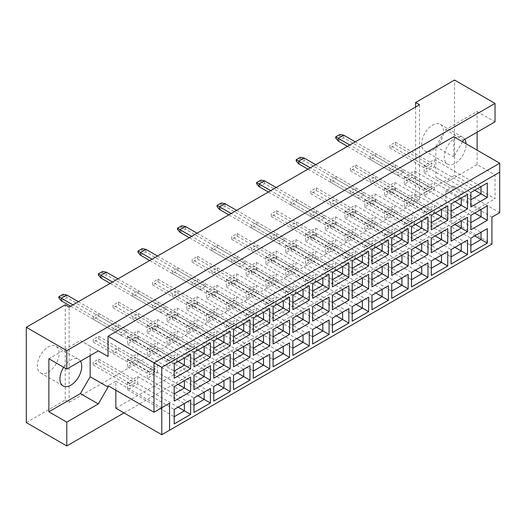 <?xml version="1.0" encoding="UTF-8"?>
<svg xmlns="http://www.w3.org/2000/svg" width="526" height="526" viewBox="0 0 526 526"><rect width="100%" height="100%" fill="white"/><g stroke="black" fill="none" stroke-linecap="round" stroke-linejoin="round"><path stroke-width="0.39" stroke-dasharray="2.63 1.97" d="M80.491 361.178A15.418 8.903 120 0 0 78.545 359.245A15.418 8.903 120 0 0 70.839 360.008A15.418 8.903 120 0 0 63.653 367.279M48.254 372.145A15.418 8.903 120 0 0 58.327 358.561A15.418 8.903 120 0 0 55.966 346.207A15.418 8.903 120 0 0 48.254 346.969A15.418 8.903 120 0 0 38.188 360.56A15.418 8.903 120 0 0 40.548 372.908A15.418 8.903 120 0 0 48.254 372.145M464.82 139.291A15.418 8.903 120 0 0 462.873 137.358A15.418 8.903 120 0 0 455.161 138.121A15.418 8.903 120 0 0 445.095 151.705A15.418 8.903 120 0 0 447.455 164.059A15.418 8.903 120 0 0 455.161 163.297A15.418 8.903 120 0 0 466.049 143.776M432.582 150.258A15.418 8.903 120 0 0 442.655 136.675A15.418 8.903 120 0 0 440.288 124.32A15.418 8.903 120 0 0 432.582 125.083A15.418 8.903 120 0 0 422.51 138.667A15.418 8.903 120 0 0 424.877 151.021A15.418 8.903 120 0 0 432.582 150.258M129.856 337.712L135.307 334.562L135.307 337.265L129.856 340.407L129.856 337.712L93.26 316.586L93.26 319.282L98.71 316.133L98.71 313.437L93.26 316.586M98.71 313.437L135.307 334.562M98.71 316.133L135.307 337.265M93.26 319.282L129.856 340.407M129.856 360.547L135.307 357.404L135.307 360.1L129.856 363.242L129.856 360.547L93.26 339.421L93.26 342.117L98.71 338.968L98.71 336.272L93.26 339.421M98.71 336.272L135.307 357.404M98.71 338.968L135.307 360.1M93.26 342.117L129.856 363.242M129.856 383.382L135.307 380.239L135.307 382.935L129.856 386.084L129.856 383.382L93.26 362.256L93.26 364.952L98.71 361.809L98.71 359.113L93.26 362.256M98.71 359.113L135.307 380.239M98.71 361.809L135.307 382.935M93.26 364.952L129.856 386.084M149.634 326.291L155.085 323.148L155.085 325.844L149.634 328.993L149.634 326.291L113.037 305.165L113.037 307.861L118.488 304.718L118.488 302.016L113.037 305.165M118.488 302.016L155.085 323.148M118.488 304.718L155.085 325.844M113.037 307.861L149.634 328.993M149.634 349.132L155.085 345.983L155.085 348.679L149.634 351.828L149.634 349.132L113.037 328L113.037 330.696L118.488 327.553L118.488 324.858L113.037 328M118.488 324.858L155.085 345.983M118.488 327.553L155.085 348.679M113.037 330.696L149.634 351.828M149.634 371.967L155.085 368.818L155.085 371.52L149.634 374.663L149.634 371.967L113.037 350.842L113.037 353.538L118.488 350.388L118.488 347.693L113.037 350.842M118.488 347.693L155.085 368.818M118.488 350.388L155.085 371.52M113.037 353.538L149.634 374.663M169.411 314.877L174.862 311.727L174.862 314.423L169.411 317.572L169.411 314.877L132.815 293.745L132.815 296.447L138.266 293.298L138.266 290.602L132.815 293.745M138.266 290.602L174.862 311.727M138.266 293.298L174.862 314.423M132.815 296.447L169.411 317.572M169.411 337.712L174.862 334.562L174.862 337.265L169.411 340.407L169.411 337.712L132.815 316.586L132.815 319.282L138.266 316.133L138.266 313.437L132.815 316.586M138.266 313.437L174.862 334.562M138.266 316.133L174.862 337.265M132.815 319.282L169.411 340.407M169.411 360.547L174.862 357.404L174.862 360.1L169.411 363.249L169.411 360.547L132.815 339.421L132.815 342.117L138.266 338.974L138.266 336.272L132.815 339.421M138.266 336.272L174.862 357.404M138.266 338.974L174.862 360.1M132.815 342.117L169.411 363.249M189.189 303.456L194.64 300.313L194.64 303.009L189.189 306.152L189.189 303.456L152.593 282.33L152.593 285.026L158.043 281.877L158.043 279.181L152.593 282.33M158.043 279.181L194.64 300.313M158.043 281.877L194.64 303.009M152.593 285.026L189.189 306.152M189.189 326.291L194.64 323.148L194.64 325.844L189.189 328.993L189.189 326.291L152.593 305.165L152.593 307.861L158.043 304.718L158.043 302.016L152.593 305.165M158.043 302.016L194.64 323.148M158.043 304.718L194.64 325.844M152.593 307.861L189.189 328.993M189.189 349.132L194.64 345.983L194.64 348.679L189.189 351.828L189.189 349.132L152.593 328L152.593 330.703L158.043 327.553L158.043 324.858L152.593 328M158.043 324.858L194.64 345.983M158.043 327.553L194.64 348.679M152.593 330.703L189.189 351.828M208.967 292.042L214.417 288.892L214.417 291.588L208.967 294.738L208.967 292.042L172.37 270.91L172.37 273.605L177.821 270.463L177.821 267.767L172.37 270.91M177.821 267.767L214.417 288.892M177.821 270.463L214.417 291.588M172.37 273.605L208.967 294.738M208.967 314.877L214.417 311.727L214.417 314.43L208.967 317.572L208.967 314.877L172.37 293.745L172.37 296.447L177.821 293.298L177.821 290.602L172.37 293.745M177.821 290.602L214.417 311.727M177.821 293.298L214.417 314.43M172.37 296.447L208.967 317.572M208.967 337.712L214.417 334.569L214.417 337.265L208.967 340.407L208.967 337.712L172.37 316.586L172.37 319.282L177.821 316.133L177.821 313.437L172.37 316.586M177.821 313.437L214.417 334.569M177.821 316.133L214.417 337.265M172.37 319.282L208.967 340.407M228.738 280.621L234.188 277.472L234.188 280.174L228.738 283.317L228.738 280.621L192.148 259.496L192.148 262.191L197.598 259.042L197.598 256.346L192.148 259.496M197.598 256.346L234.188 277.472M197.598 259.042L234.188 280.174M192.148 262.191L228.738 283.317M228.738 303.456L234.188 300.313L234.188 303.009L228.738 306.158L228.738 303.456L192.148 282.33L192.148 285.026L197.598 281.883L197.598 279.181L192.148 282.33M197.598 279.181L234.188 300.313M197.598 281.883L234.188 303.009M192.148 285.026L228.738 306.158M228.738 326.298L234.188 323.148L234.188 325.844L228.738 328.993L228.738 326.298L192.148 305.165L192.148 307.861L197.598 304.718L197.598 302.023L192.148 305.165M197.598 302.023L234.188 323.148M197.598 304.718L234.188 325.844M192.148 307.861L228.738 328.993M248.515 269.2L253.966 266.057L253.966 268.753L248.515 271.903L248.515 269.2L211.925 248.075L211.925 250.77L217.376 247.628L217.376 244.925L211.925 248.075M217.376 244.925L253.966 266.057M217.376 247.628L253.966 268.753M211.925 250.77L248.515 271.903M248.515 292.042L253.966 288.892L253.966 291.588L248.515 294.738L248.515 292.042L211.925 270.91L211.925 273.612L217.376 270.463L217.376 267.767L211.925 270.91M217.376 267.767L253.966 288.892M217.376 270.463L253.966 291.588M211.925 273.612L248.515 294.738M248.515 314.877L253.966 311.727L253.966 314.43L248.515 317.572L248.515 314.877L211.925 293.751L211.925 296.447L217.376 293.298L217.376 290.602L211.925 293.751M217.376 290.602L253.966 311.727M217.376 293.298L253.966 314.43M211.925 296.447L248.515 317.572M268.293 257.786L273.744 254.637L273.744 257.332L268.293 260.482L268.293 257.786L231.696 236.654L231.696 239.356L237.147 236.207L237.147 233.511L231.696 236.654M237.147 233.511L273.744 254.637M237.147 236.207L273.744 257.332M231.696 239.356L268.293 260.482M268.293 280.621L273.744 277.478L273.744 280.174L268.293 283.317L268.293 280.621L231.696 259.496L231.696 262.191L237.147 259.042L237.147 256.346L231.696 259.496M237.147 256.346L273.744 277.478M237.147 259.042L273.744 280.174M231.696 262.191L268.293 283.317M268.293 303.456L273.744 300.313L273.744 303.009L268.293 306.158L268.293 303.456L231.696 282.33L231.696 285.026L237.147 281.883L237.147 279.181L231.696 282.33M237.147 279.181L273.744 300.313M237.147 281.883L273.744 303.009M231.696 285.026L268.293 306.158M288.07 246.365L293.521 243.222L293.521 245.918L288.07 249.061L288.07 246.365L251.474 225.24L251.474 227.936L256.925 224.793L256.925 222.09L251.474 225.24M256.925 222.09L293.521 243.222M256.925 224.793L293.521 245.918M251.474 227.936L288.07 249.061M288.07 269.2L293.521 266.057L293.521 268.753L288.07 271.903L288.07 269.2L251.474 248.075L251.474 250.77L256.925 247.628L256.925 244.932L251.474 248.075M256.925 244.932L293.521 266.057M256.925 247.628L293.521 268.753M251.474 250.77L288.07 271.903M288.07 292.042L293.521 288.892L293.521 291.588L288.07 294.738L288.07 292.042L251.474 270.91L251.474 273.612L256.925 270.463L256.925 267.767L251.474 270.91M256.925 267.767L293.521 288.892M256.925 270.463L293.521 291.588M251.474 273.612L288.07 294.738M307.848 234.951L313.299 231.802L313.299 234.497L307.848 237.647L307.848 234.951L271.252 213.819L271.252 216.521L276.702 213.372L276.702 210.676L271.252 213.819M276.702 210.676L313.299 231.802M276.702 213.372L313.299 234.497M271.252 216.521L307.848 237.647M307.848 257.786L313.299 254.637L313.299 257.339L307.848 260.482L307.848 257.786L271.252 236.661L271.252 239.356L276.702 236.207L276.702 233.511L271.252 236.661M276.702 233.511L313.299 254.637M276.702 236.207L313.299 257.339M271.252 239.356L307.848 260.482M307.848 280.621L313.299 277.478L313.299 280.174L307.848 283.317L307.848 280.621L271.252 259.496L271.252 262.191L276.702 259.042L276.702 256.346L271.252 259.496M276.702 256.346L313.299 277.478M276.702 259.042L313.299 280.174M271.252 262.191L307.848 283.317M327.626 223.53L333.076 220.381L333.076 223.083L327.626 226.226L327.626 223.53L291.029 202.405L291.029 205.101L296.48 201.951L296.48 199.255L291.029 202.405M296.48 199.255L333.076 220.381M296.48 201.951L333.076 223.083M291.029 205.101L327.626 226.226M327.626 246.365L333.076 243.222L333.076 245.918L327.626 249.068L327.626 246.365L291.029 225.24L291.029 227.936L296.48 224.793L296.48 222.09L291.029 225.24M296.48 222.09L333.076 243.222M296.48 224.793L333.076 245.918M291.029 227.936L327.626 249.068M327.626 269.207L333.076 266.057L333.076 268.753L327.626 271.903L327.626 269.207L291.029 248.075L291.029 250.77L296.48 247.628L296.48 244.932L291.029 248.075M296.48 244.932L333.076 266.057M296.48 247.628L333.076 268.753M291.029 250.77L327.626 271.903M347.403 212.109L352.854 208.967L352.854 211.662L347.403 214.812L347.403 212.109L310.807 190.984L310.807 193.68L316.257 190.537L316.257 187.841L310.807 190.984M316.257 187.841L352.854 208.967M316.257 190.537L352.854 211.662M310.807 193.68L347.403 214.812M347.403 234.951L352.854 231.802L352.854 234.497L347.403 237.647L347.403 234.951L310.807 213.819L310.807 216.521L316.257 213.372L316.257 210.676L310.807 213.819M316.257 210.676L352.854 231.802M316.257 213.372L352.854 234.497M310.807 216.521L347.403 237.647M347.403 257.786L352.854 254.637L352.854 257.339L347.403 260.482L347.403 257.786L310.807 236.661L310.807 239.356L316.257 236.207L316.257 233.511L310.807 236.661M316.257 233.511L352.854 254.637M316.257 236.207L352.854 257.339M310.807 239.356L347.403 260.482M367.181 200.695L372.632 197.546L372.632 200.248L367.181 203.391L367.181 200.695L330.584 179.57L330.584 182.266L336.035 179.116L336.035 176.42L330.584 179.57M336.035 176.42L372.632 197.546M336.035 179.116L372.632 200.248M330.584 182.266L367.181 203.391M367.181 223.53L372.632 220.387L372.632 223.083L367.181 226.226L367.181 223.53L330.584 202.405L330.584 205.101L336.035 201.951L336.035 199.255L330.584 202.405M336.035 199.255L372.632 220.387M336.035 201.951L372.632 223.083M330.584 205.101L367.181 226.226M367.181 246.365L372.632 243.222L372.632 245.918L367.181 249.068L367.181 246.365L330.584 225.24L330.584 227.936L336.035 224.793L336.035 222.09L330.584 225.24M336.035 222.09L372.632 243.222M336.035 224.793L372.632 245.918M330.584 227.936L367.181 249.068M386.958 189.275L392.409 186.132L392.409 188.827L386.958 191.977L386.958 189.275L350.362 168.149L350.362 170.845L355.813 167.702L355.813 165L350.362 168.149M355.813 165L392.409 186.132M355.813 167.702L392.409 188.827M350.362 170.845L386.958 191.977M386.958 212.116L392.409 208.967L392.409 211.662L386.958 214.812L386.958 212.116L350.362 190.984L350.362 193.68L355.813 190.537L355.813 187.841L350.362 190.984M355.813 187.841L392.409 208.967M355.813 190.537L392.409 211.662M350.362 193.68L386.958 214.812M386.958 234.951L392.409 231.802L392.409 234.497L386.958 237.647L386.958 234.951L350.362 213.819L350.362 216.521L355.813 213.372L355.813 210.676L350.362 213.819M355.813 210.676L392.409 231.802M355.813 213.372L392.409 234.497M350.362 216.521L386.958 237.647M406.736 177.86L412.18 174.711L412.18 177.407L406.736 180.556L406.736 177.86L370.14 156.728L370.14 159.431L375.59 156.281L375.59 153.585L370.14 156.728M375.59 153.585L412.18 174.711M375.59 156.281L412.18 177.407M370.14 159.431L406.736 180.556M406.736 200.695L412.18 197.546L412.18 200.248L406.736 203.391L406.736 200.695L370.14 179.57L370.14 182.266L375.59 179.116L375.59 176.42L370.14 179.57M375.59 176.42L412.18 197.546M375.59 179.116L412.18 200.248M370.14 182.266L406.736 203.391M406.736 223.53L412.18 220.387L412.18 223.083L406.736 226.226L406.736 223.53L370.14 202.405L370.14 205.101L375.59 201.951L375.59 199.255L370.14 202.405M375.59 199.255L412.18 220.387M375.59 201.951L412.18 223.083M370.14 205.101L406.736 226.226M426.507 166.44L431.958 163.297L431.958 165.992L426.507 169.135L426.507 166.44L389.917 145.314L389.917 148.01L395.368 144.86L395.368 142.165L389.917 145.314M395.368 142.165L431.958 163.297M395.368 144.86L431.958 165.992M389.917 148.01L426.507 169.135M426.507 189.275L431.958 186.132L431.958 188.827L426.507 191.977L426.507 189.275L389.917 168.149L389.917 170.845L395.368 167.702L395.368 165L389.917 168.149M395.368 165L431.958 186.132M395.368 167.702L431.958 188.827M389.917 170.845L426.507 191.977M426.507 212.116L431.958 208.967L431.958 211.662L426.507 214.812L426.507 212.116L389.917 190.984L389.917 193.68L395.368 190.537L395.368 187.841L389.917 190.984M395.368 187.841L431.958 208.967M395.368 190.537L431.958 211.662M389.917 193.68L426.507 214.812M26.3 422.582L65.231 400.108L65.231 304.804M462.518 141.737L453.76 156.912L453.76 136.681M477.121 132.184L477.121 111.505L445.588 129.712L435.85 146.57L435.85 177.137L445.588 182.759L477.121 164.553L495.025 174.895L495.025 198.716L454.543 175.342L454.543 80.037M477.121 111.505L495.025 121.848M477.121 164.553L477.121 150.166M419.505 104.766L419.505 200.064L69.123 402.357L65.231 400.108M419.505 200.064L415.612 197.815L454.543 175.342M124.018 412.917L495.025 198.716M415.612 107.015L415.612 197.815M115.838 408.202L445.976 217.6L445.976 190.622L453.76 186.132L453.76 187.48L463.491 193.101L495.025 174.895M115.838 390.22L115.838 381.225L108.054 385.722M445.976 217.6L491.915 244.123L161.778 434.719M90.15 355.602L90.15 346.161L98.323 350.881L80.412 340.546L48.879 358.752M499.7 163.205L499.7 212.655L491.915 217.146L491.915 244.123M453.76 186.132L499.7 212.655M435.85 177.137L453.76 187.48M435.85 146.57L453.76 156.912M445.976 190.622L491.915 217.146M115.838 381.225L161.778 407.749L153.993 412.246M445.588 182.759L463.491 193.101M445.588 129.712L463.491 140.054M90.15 346.161L80.412 340.546M69.123 402.357L69.123 307.053M434.338 212.583L434.338 205.304L424.134 211.189L424.134 218.474L434.338 212.583L474.748 235.918M434.338 205.304L481.053 232.275L470.855 238.166L470.855 252.638M424.134 218.474L470.855 245.445M424.134 211.189L470.855 238.166M434.338 189.748L434.338 182.469L424.134 188.354L424.134 195.639L434.338 189.748L474.748 213.083M434.338 182.469L481.053 209.44L470.855 215.325L470.855 229.803M424.134 195.639L470.855 222.61M424.134 188.354L470.855 215.325M434.338 166.913L434.338 159.628L424.134 165.519L424.134 172.804L434.338 166.913L474.748 190.241M434.338 159.628L481.053 186.599L470.855 192.49L470.855 206.968M424.134 172.804L470.855 199.775M424.134 165.519L470.855 192.49M414.56 224.004L414.56 216.719L404.356 222.61L404.356 229.895L414.56 224.004L454.97 247.332M414.56 216.719L461.276 243.696L451.078 249.58L451.078 264.059M404.356 229.895L451.078 256.866M404.356 222.61L451.078 249.58M414.56 201.169L414.56 193.884L404.356 199.775L404.356 207.053L414.56 201.169L454.97 224.497M414.56 193.884L461.276 220.854L451.078 226.745L451.078 241.224M404.356 207.053L451.078 234.031M404.356 199.775L451.078 226.745M414.56 178.334L414.56 171.049L404.356 176.94L404.356 184.218L414.56 178.334L454.97 201.662M414.56 171.049L461.276 198.019L451.078 203.91L451.078 218.382M404.356 184.218L451.078 211.189M404.356 176.94L451.078 203.91M394.783 235.424L394.783 228.139L384.578 234.031L384.578 241.309L394.783 235.424L435.193 258.753M394.783 228.139L441.498 255.11L431.3 261.001L431.3 275.473M384.578 241.309L431.3 268.28M384.578 234.031L431.3 261.001M394.783 212.583L394.783 205.304L384.578 211.189L384.578 218.474L394.783 212.583L435.193 235.918M394.783 205.304L441.498 232.275L431.3 238.166L431.3 252.638M384.578 218.474L431.3 245.445M384.578 211.189L431.3 238.166M394.783 189.748L394.783 182.463L384.578 188.354L384.578 195.639L394.783 189.748L435.193 213.076M394.783 182.463L441.498 209.44L431.3 215.325L431.3 229.803M384.578 195.639L431.3 222.61M384.578 188.354L431.3 215.325M375.005 246.839L375.005 239.56L364.807 245.445L364.807 252.73L375.005 246.839L415.415 270.173M375.005 239.56L421.72 266.531L411.523 272.415L411.523 286.894M364.807 252.73L411.523 279.7M364.807 245.445L411.523 272.415M375.005 224.004L375.005 216.719L364.807 222.61L364.807 229.895L375.005 224.004L415.415 247.332M375.005 216.719L421.72 243.696L411.523 249.58L411.523 264.059M364.807 229.895L411.523 256.866M364.807 222.61L411.523 249.58M375.005 201.169L375.005 193.884L364.807 199.775L364.807 207.053L375.005 201.169L415.415 224.497M375.005 193.884L421.72 220.854L411.523 226.745L411.523 241.217M364.807 207.053L411.523 234.031M364.807 199.775L411.523 226.745M355.228 258.259L355.228 250.974L345.03 256.866L345.03 264.144L355.228 258.259L395.637 281.588M355.228 250.974L401.943 277.945L391.745 283.836L391.745 298.314M345.03 264.144L391.745 291.121M345.03 256.866L391.745 283.836M355.228 235.424L355.228 228.139L345.03 234.031L345.03 241.309L355.228 235.424L395.637 258.753M355.228 228.139L401.943 255.11L391.745 261.001L391.745 275.473M345.03 241.309L391.745 268.28M345.03 234.031L391.745 261.001M355.228 212.583L355.228 205.304L345.03 211.189L345.03 218.474L355.228 212.583L395.637 235.918M355.228 205.304L401.943 232.275L391.745 238.166L391.745 252.638M345.03 218.474L391.745 245.445M345.03 211.189L391.745 238.166M335.45 269.674L335.45 262.395L325.252 268.28L325.252 275.565L335.45 269.674L375.86 293.008M335.45 262.395L382.165 289.366L371.967 295.257L371.967 309.729M325.252 275.565L371.967 302.535M325.252 268.28L371.967 295.257M335.45 246.839L335.45 239.56L325.252 245.445L325.252 252.73L335.45 246.839L375.86 270.167M335.45 239.56L382.165 266.531L371.967 272.415L371.967 286.894M325.252 252.73L371.967 279.7M325.252 245.445L371.967 272.415M335.45 224.004L335.45 216.719L325.252 222.61L325.252 229.895L335.45 224.004L375.86 247.332M335.45 216.719L382.165 243.689L371.967 249.58L371.967 264.059M325.252 229.895L371.967 256.866M325.252 222.61L371.967 249.58M315.672 281.094L315.672 273.809L305.474 279.7L305.474 286.986L315.672 281.094L356.082 304.423M315.672 273.809L362.388 300.787L352.19 306.671L352.19 321.149M305.474 286.986L352.19 313.956M305.474 279.7L352.19 306.671M315.672 258.259L315.672 250.974L305.474 256.866L305.474 264.144L315.672 258.259L356.082 281.588M315.672 250.974L362.388 277.945L352.19 283.836L352.19 298.308M305.474 264.144L352.19 291.121M305.474 256.866L352.19 283.836M315.672 235.418L315.672 228.139L305.474 234.031L305.474 241.309L315.672 235.418L356.082 258.753M315.672 228.139L362.388 255.11L352.19 261.001L352.19 275.473M305.474 241.309L352.19 268.28M305.474 234.031L352.19 261.001M295.895 292.515L295.895 285.23L285.697 291.121L285.697 298.4L295.895 292.515L336.305 315.843M295.895 285.23L342.617 312.201L332.412 318.092L332.412 332.563M285.697 298.4L332.412 325.37M285.697 291.121L332.412 318.092M295.895 269.674L295.895 262.395L285.697 268.28L285.697 275.565L295.895 269.674L336.305 293.008M295.895 262.395L342.617 289.366L332.412 295.257L332.412 309.729M285.697 275.565L332.412 302.535M285.697 268.28L332.412 295.257M295.895 246.839L295.895 239.554L285.697 245.445L285.697 252.73L295.895 246.839L336.305 270.167M295.895 239.554L342.617 266.531L332.412 272.415L332.412 286.894M285.697 252.73L332.412 279.7M285.697 245.445L332.412 272.415M276.117 303.929L276.117 296.651L265.919 302.535L265.919 309.821L276.117 303.929L316.527 327.264M276.117 296.651L322.839 323.621L312.635 329.506L312.635 343.984M265.919 309.821L312.635 336.791M265.919 302.535L312.635 329.506M276.117 281.094L276.117 273.809L265.919 279.7L265.919 286.986L276.117 281.094L316.527 304.423M276.117 273.809L322.839 300.78L312.635 306.671L312.635 321.149M265.919 286.986L312.635 313.956M265.919 279.7L312.635 306.671M276.117 258.259L276.117 250.974L265.919 256.866L265.919 264.144L276.117 258.259L316.527 281.588M276.117 250.974L322.839 277.945L312.635 283.836L312.635 298.308M265.919 264.144L312.635 291.115M265.919 256.866L312.635 283.836M256.346 315.35L256.346 308.065L246.142 313.956L246.142 321.235L256.346 315.35L296.756 338.678M256.346 308.065L303.061 335.036L292.857 340.927L292.857 355.398M246.142 321.235L292.857 348.212M246.142 313.956L292.857 340.927M256.346 292.509L256.346 285.23L246.142 291.121L246.142 298.4L256.346 292.509L296.756 315.843M256.346 285.23L303.061 312.201L292.857 318.092L292.857 332.563M246.142 298.4L292.857 325.37M246.142 291.121L292.857 318.092M256.346 269.674L256.346 262.395L246.142 268.28L246.142 275.565L256.346 269.674L296.756 293.008M256.346 262.395L303.061 289.366L292.857 295.25L292.857 309.729M246.142 275.565L292.857 302.535M246.142 268.28L292.857 295.25M236.569 326.764L236.569 319.486L226.364 325.37L226.364 332.656L236.569 326.764L276.978 350.099M236.569 319.486L283.284 346.456L273.086 352.348L273.086 366.819M226.364 332.656L273.086 359.626M226.364 325.37L273.086 352.348M236.569 303.929L236.569 296.644L226.364 302.535L226.364 309.821L236.569 303.929L276.978 327.257M236.569 296.644L283.284 323.621L273.086 329.506L273.086 343.984M226.364 309.821L273.086 336.791M226.364 302.535L273.086 329.506M236.569 281.094L236.569 273.809L226.364 279.7L226.364 286.979L236.569 281.094L276.978 304.423M236.569 273.809L283.284 300.78L273.086 306.671L273.086 321.149M226.364 286.979L273.086 313.956M226.364 279.7L273.086 306.671M216.791 338.185L216.791 330.9L206.586 336.791L206.586 344.076L216.791 338.185L257.201 361.513M216.791 330.9L263.506 357.871L253.308 363.762L253.308 378.24M206.586 344.076L253.308 371.047M206.586 336.791L253.308 363.762M216.791 315.35L216.791 308.065L206.586 313.956L206.586 321.235L216.791 315.35L257.201 338.678M216.791 308.065L263.506 335.036L253.308 340.927L253.308 355.398M206.586 321.235L253.308 348.205M206.586 313.956L253.308 340.927M216.791 292.509L216.791 285.23L206.586 291.115L206.586 298.4L216.791 292.509L257.201 315.843M216.791 285.23L263.506 312.201L253.308 318.092L253.308 332.563M206.586 298.4L253.308 325.37M206.586 291.115L253.308 318.092M197.013 349.599L197.013 342.321L186.815 348.212L186.815 355.491L197.013 349.599L237.423 372.934M197.013 342.321L243.729 369.291L233.531 375.183L233.531 389.654M186.815 355.491L233.531 382.461M186.815 348.212L233.531 375.183M197.013 326.764L197.013 319.486L186.815 325.37L186.815 332.656L197.013 326.764L237.423 350.099M197.013 319.486L243.729 346.456L233.531 352.341L233.531 366.819M186.815 332.656L233.531 359.626M186.815 325.37L233.531 352.341M197.013 303.929L197.013 296.644L186.815 302.535L186.815 309.821L197.013 303.929L237.423 327.257M197.013 296.644L243.729 323.621L233.531 329.506L233.531 343.984M186.815 309.821L233.531 336.791M186.815 302.535L233.531 329.506M177.236 361.02L177.236 353.735L167.038 359.626L167.038 366.911L177.236 361.02L217.646 384.348M177.236 353.735L223.951 380.712L213.753 386.597L213.753 401.075M167.038 366.911L213.753 393.882M167.038 359.626L213.753 386.597M177.236 338.185L177.236 330.9L167.038 336.791L167.038 344.07L177.236 338.185L217.646 361.513M177.236 330.9L223.951 357.871L213.753 363.762L213.753 378.24M167.038 344.07L213.753 371.047M167.038 336.791L213.753 363.762M177.236 315.35L177.236 308.065L167.038 313.956L167.038 321.235L177.236 315.35L217.646 338.678M177.236 308.065L223.951 335.036L213.753 340.927L213.753 355.398M167.038 321.235L213.753 348.205M167.038 313.956L213.753 340.927M157.458 372.441L157.458 365.156L147.26 371.047L147.26 378.325L157.458 372.441L197.868 395.769M157.458 365.156L204.173 392.126L193.976 398.018L193.976 412.489M147.26 378.325L193.976 405.303M147.26 371.047L193.976 398.018M157.458 349.599L157.458 342.321L147.26 348.205L147.26 355.491L157.458 349.599L197.868 372.934M157.458 342.321L204.173 369.291L193.976 375.183L193.976 389.654M147.26 355.491L193.976 382.461M147.26 348.205L193.976 375.183M157.458 326.764L157.458 319.486L147.26 325.37L147.26 332.656L157.458 326.764L197.868 350.099M157.458 319.486L204.173 346.456L193.976 352.341L193.976 366.819M147.26 332.656L193.976 359.626M147.26 325.37L193.976 352.341M137.68 383.855L137.68 376.577L127.483 382.461L127.483 389.746L137.68 383.855L178.09 407.19M137.68 376.577L184.396 403.547L174.198 409.432L174.198 423.91M127.483 389.746L174.198 416.717M127.483 382.461L174.198 409.432M137.68 361.02L137.68 353.735L127.483 359.626L127.483 366.911L137.68 361.02L178.09 384.348M137.68 353.735L184.396 380.712L174.198 386.597L174.198 401.075M127.483 366.911L174.198 393.882M127.483 359.626L174.198 386.597M137.68 338.185L137.68 330.9L127.483 336.791L127.483 344.07L137.68 338.185L178.09 361.513M137.68 330.9L184.396 357.871L174.198 363.762L174.198 378.24M127.483 344.07L174.198 371.047M127.483 336.791L174.198 363.762M338.211 140.994L343.662 137.851L403.304 172.285L403.304 169.589L397.86 172.732L349.816 144.998M403.304 172.285L397.86 175.434L397.86 172.732M397.86 175.434L347.482 146.346M339.928 134.432L339.928 135.695L335.726 138.121M339.928 135.695L343.662 137.851L343.662 135.156M355.267 141.849L403.304 169.589M298.663 163.836L304.113 160.686L363.755 195.12L363.755 192.424L358.305 195.567L310.261 167.833M363.755 195.12L358.305 198.269L358.305 195.567M358.305 198.269L307.927 169.181M300.372 157.267L300.372 158.53L296.171 160.956M300.372 158.53L304.113 160.686L304.113 157.991M315.712 164.684L363.755 192.424M259.108 186.671L264.558 183.521L324.2 217.955L324.2 215.259L318.749 218.408L270.706 190.668M324.2 217.955L318.749 221.104L318.749 218.408M318.749 221.104L268.372 192.016M260.817 180.109L260.817 181.365L256.616 183.791M260.817 181.365L264.558 183.521L264.558 180.826M276.157 187.526L324.2 215.259M219.552 209.506L225.003 206.356L284.645 240.79L284.645 238.094L279.194 241.243L231.157 213.503M284.645 240.79L279.194 243.939L279.194 241.243M279.194 243.939L228.817 214.858M221.268 202.944L221.268 204.2L217.06 206.626M221.268 204.2L225.003 206.356L225.003 203.661M236.601 210.361L284.645 238.094M179.997 232.341L185.448 229.198L245.09 263.631L245.09 260.929L239.639 264.078L191.602 236.345M245.09 263.631L239.639 266.774L239.639 264.078M239.639 266.774L189.261 237.693M181.713 225.779L181.713 227.035L177.505 229.468M181.713 227.035L185.448 229.198L185.448 226.496M197.053 233.196L245.09 260.929M140.449 255.176L145.893 252.033L205.541 286.466L205.541 283.77L200.09 286.913L152.047 259.18M205.541 286.466L200.09 289.609L200.09 286.913M200.09 289.609L149.713 260.528M142.158 248.614L142.158 249.876L137.957 252.302M142.158 249.876L145.893 252.033L145.893 249.337M157.498 256.03L205.541 283.77M100.893 278.017L106.344 274.868L165.986 309.301L165.986 306.605L160.535 309.748L112.492 282.015M165.986 309.301L160.535 312.451L160.535 309.748M160.535 312.451L110.158 283.363M102.603 271.449L102.603 272.711L98.401 275.137M102.603 272.711L106.344 274.868L106.344 272.172M117.942 278.865L165.986 306.605M61.338 300.852L66.789 297.703L126.431 332.136L126.431 329.44L120.98 332.59L72.936 304.85M126.431 332.136L120.98 335.286L120.98 332.59M120.98 335.286L70.602 306.198M63.048 294.284L63.048 295.546L58.846 297.972M63.048 295.546L66.789 297.703L66.789 295.007M78.387 301.707L126.431 329.44M55.966 346.207L78.545 359.245M440.288 124.32L462.873 137.358M424.877 151.021L447.455 164.059M40.548 372.908L63.127 385.946"/><path stroke-width="0.79" d="M63.653 367.279A15.418 8.903 120 0 0 63.127 385.946A15.418 8.903 120 0 0 70.839 385.183A15.418 8.903 120 0 0 80.491 361.178M466.049 143.776A15.418 8.903 120 0 0 464.82 139.291M462.518 141.737L463.491 140.054L495.025 121.848L495.025 103.418L454.543 80.037L415.612 102.517L419.505 104.766L69.123 307.053L65.231 304.804L26.3 327.284L26.3 422.582L66.789 445.963L124.018 412.917M66.789 369.088L48.879 358.752L48.879 411.792L66.789 422.135L98.323 403.929L108.054 387.07L108.054 385.722L153.993 412.246L153.993 362.795L499.7 163.205L453.76 136.681L108.054 336.272L108.054 356.503L98.323 350.881L66.789 369.088L66.789 350.658L495.025 103.418M26.3 327.284L66.789 350.658M66.789 422.135L66.789 445.963M477.121 150.166L477.121 132.184M415.612 102.517L415.612 107.015M153.993 412.246L169.563 403.251L169.563 430.229L491.915 244.123L491.915 217.146L499.7 212.655L499.7 172.193L161.778 367.293L161.778 434.719L115.838 408.202L115.838 390.22M108.054 336.272L161.778 367.293M98.323 350.881L108.054 356.503M48.879 411.792L80.412 393.586L90.15 376.734L90.15 355.602M90.15 376.734L108.054 387.07M174.198 363.762L190.629 354.274L190.629 368.752L174.198 378.24L174.198 363.762M174.198 386.597L190.629 377.116L190.629 391.587L174.198 401.075L174.198 386.597M174.198 409.432L190.629 399.951L190.629 414.422L174.198 423.91L174.198 409.432M193.976 352.341L210.407 342.86L210.407 357.332L193.976 366.819L193.976 352.341M193.976 375.183L210.407 365.695L210.407 380.173L193.976 389.654L193.976 375.183M193.976 398.018L210.407 388.53L210.407 403.008L193.976 412.489L193.976 398.018M213.753 340.927L230.184 331.439L230.184 345.917L213.753 355.398L213.753 340.927M213.753 363.762L230.184 354.274L230.184 368.752L213.753 378.24L213.753 363.762M213.753 386.597L230.184 377.116L230.184 391.587L213.753 401.075L213.753 386.597M233.531 329.506L249.955 320.025L249.955 334.497L233.531 343.984L233.531 329.506M233.531 352.341L249.955 342.86L249.955 357.332L233.531 366.819L233.531 352.341M233.531 375.183L249.955 365.695L249.955 380.173L233.531 389.654L233.531 375.183M253.308 318.092L269.733 308.604L269.733 323.082L253.308 332.563L253.308 318.092M253.308 340.927L269.733 331.439L269.733 345.917L253.308 355.398L253.308 340.927M253.308 363.762L269.733 354.281L269.733 368.752L253.308 378.24L253.308 363.762M273.086 306.671L289.51 297.183L289.51 311.662L273.086 321.149L273.086 306.671M273.086 329.506L289.51 320.025L289.51 334.497L273.086 343.984L273.086 329.506M273.086 352.348L289.51 342.86L289.51 357.332L273.086 366.819L273.086 352.348M292.857 295.25L309.288 285.769L309.288 300.241L292.857 309.729L292.857 295.25M292.857 318.092L309.288 308.604L309.288 323.082L292.857 332.563L292.857 318.092M292.857 340.927L309.288 331.439L309.288 345.917L292.857 355.398L292.857 340.927M312.635 283.836L329.066 274.348L329.066 288.827L312.635 298.308L312.635 283.836M312.635 306.671L329.066 297.19L329.066 311.662L312.635 321.149L312.635 306.671M312.635 329.506L329.066 320.025L329.066 334.497L312.635 343.984L312.635 329.506M332.412 272.415L348.843 262.934L348.843 277.406L332.412 286.894L332.412 272.415M332.412 295.257L348.843 285.769L348.843 300.241L332.412 309.729L332.412 295.257M332.412 318.092L348.843 308.604L348.843 323.082L332.412 332.563L332.412 318.092M352.19 261.001L368.621 251.513L368.621 265.992L352.19 275.473L352.19 261.001M352.19 283.836L368.621 274.348L368.621 288.827L352.19 298.308L352.19 283.836M352.19 306.671L368.621 297.19L368.621 311.662L352.19 321.149L352.19 306.671M371.967 249.58L388.398 240.093L388.398 254.571L371.967 264.059L371.967 249.58M371.967 272.415L388.398 262.934L388.398 277.406L371.967 286.894L371.967 272.415M371.967 295.257L388.398 285.769L388.398 300.247L371.967 309.729L371.967 295.257M391.745 238.166L408.176 228.678L408.176 243.15L391.745 252.638L391.745 238.166M391.745 261.001L408.176 251.513L408.176 265.992L391.745 275.473L391.745 261.001M391.745 283.836L408.176 274.348L408.176 288.827L391.745 298.314L391.745 283.836M411.523 226.745L427.954 217.258L427.954 231.736L411.523 241.217L411.523 226.745M411.523 249.58L427.954 240.099L427.954 254.571L411.523 264.059L411.523 249.58M411.523 272.415L427.954 262.934L427.954 277.406L411.523 286.894L411.523 272.415M431.3 215.325L447.725 205.844L447.725 220.315L431.3 229.803L431.3 215.325M431.3 238.166L447.725 228.678L447.725 243.15L431.3 252.638L431.3 238.166M431.3 261.001L447.725 251.513L447.725 265.992L431.3 275.473L431.3 261.001M451.078 203.91L467.502 194.423L467.502 208.901L451.078 218.382L451.078 203.91M451.078 226.745L467.502 217.258L467.502 231.736L451.078 241.224L451.078 226.745M451.078 249.58L467.502 240.099L467.502 254.571L451.078 264.059L451.078 249.58M470.855 192.49L487.28 183.009L487.28 197.48L470.855 206.968L470.855 192.49M470.855 215.325L487.28 205.844L487.28 220.315L470.855 229.803L470.855 215.325M470.855 238.166L487.28 228.678L487.28 243.157L470.855 252.638L470.855 238.166M80.412 393.586L98.323 403.929M474.748 235.918L481.053 239.56L481.053 232.275L487.28 228.678M470.855 245.445L481.053 239.56L487.28 243.157M474.748 213.083L481.053 216.719L481.053 209.44L487.28 205.844M470.855 222.61L481.053 216.719L487.28 220.315M474.748 190.241L481.053 193.884L481.053 186.599L487.28 183.009M470.855 199.775L481.053 193.884L487.28 197.48M454.97 247.332L461.276 250.974L461.276 243.696L467.502 240.099M451.078 256.866L461.276 250.974L467.502 254.571M454.97 224.497L461.276 228.139L461.276 220.854L467.502 217.258M451.078 234.031L461.276 228.139L467.502 231.736M454.97 201.662L461.276 205.304L461.276 198.019L467.502 194.423M451.078 211.189L461.276 205.304L467.502 208.901M435.193 258.753L441.498 262.395L441.498 255.11L447.725 251.513M431.3 268.28L441.498 262.395L447.725 265.992M435.193 235.918L441.498 239.56L441.498 232.275L447.725 228.678M431.3 245.445L441.498 239.56L447.725 243.15M435.193 213.076L441.498 216.719L441.498 209.44L447.725 205.844M431.3 222.61L441.498 216.719L447.725 220.315M415.415 270.173L421.72 273.809L421.72 266.531L427.954 262.934M411.523 279.7L421.72 273.809L427.954 277.406M415.415 247.332L421.72 250.974L421.72 243.696L427.954 240.099M411.523 256.866L421.72 250.974L427.954 254.571M415.415 224.497L421.72 228.139L421.72 220.854L427.954 217.258M411.523 234.031L421.72 228.139L427.954 231.736M395.637 281.588L401.943 285.23L401.943 277.945L408.176 274.348M391.745 291.121L401.943 285.23L408.176 288.827M395.637 258.753L401.943 262.395L401.943 255.11L408.176 251.513M391.745 268.28L401.943 262.395L408.176 265.992M395.637 235.918L401.943 239.554L401.943 232.275L408.176 228.678M391.745 245.445L401.943 239.554L408.176 243.15M375.86 293.008L382.165 296.651L382.165 289.366L388.398 285.769M371.967 302.535L382.165 296.651L388.398 300.247M375.86 270.167L382.165 273.809L382.165 266.531L388.398 262.934M371.967 279.7L382.165 273.809L388.398 277.406M375.86 247.332L382.165 250.974L382.165 243.689L388.398 240.093M371.967 256.866L382.165 250.974L388.398 254.571M356.082 304.423L362.388 308.065L362.388 300.787L368.621 297.19M352.19 313.956L362.388 308.065L368.621 311.662M356.082 281.588L362.388 285.23L362.388 277.945L368.621 274.348M352.19 291.121L362.388 285.23L368.621 288.827M356.082 258.753L362.388 262.395L362.388 255.11L368.621 251.513M352.19 268.28L362.388 262.395L368.621 265.992M336.305 315.843L342.617 319.486L342.617 312.201L348.843 308.604M332.412 325.37L342.617 319.486L348.843 323.082M336.305 293.008L342.617 296.644L342.617 289.366L348.843 285.769M332.412 302.535L342.617 296.644L348.843 300.241M336.305 270.167L342.617 273.809L342.617 266.531L348.843 262.934M332.412 279.7L342.617 273.809L348.843 277.406M316.527 327.264L322.839 330.9L322.839 323.621L329.066 320.025M312.635 336.791L322.839 330.9L329.066 334.497M316.527 304.423L322.839 308.065L322.839 300.78L329.066 297.19M312.635 313.956L322.839 308.065L329.066 311.662M316.527 281.588L322.839 285.23L322.839 277.945L329.066 274.348M312.635 291.115L322.839 285.23L329.066 288.827M296.756 338.678L303.061 342.321L303.061 335.036L309.288 331.439M292.857 348.212L303.061 342.321L309.288 345.917M296.756 315.843L303.061 319.486L303.061 312.201L309.288 308.604M292.857 325.37L303.061 319.486L309.288 323.082M296.756 293.008L303.061 296.644L303.061 289.366L309.288 285.769M292.857 302.535L303.061 296.644L309.288 300.241M276.978 350.099L283.284 353.735L283.284 346.456L289.51 342.86M273.086 359.626L283.284 353.735L289.51 357.332M276.978 327.257L283.284 330.9L283.284 323.621L289.51 320.025M273.086 336.791L283.284 330.9L289.51 334.497M276.978 304.423L283.284 308.065L283.284 300.78L289.51 297.183M273.086 313.956L283.284 308.065L289.51 311.662M257.201 361.513L263.506 365.156L263.506 357.871L269.733 354.281M253.308 371.047L263.506 365.156L269.733 368.752M257.201 338.678L263.506 342.321L263.506 335.036L269.733 331.439M253.308 348.205L263.506 342.321L269.733 345.917M257.201 315.843L263.506 319.486L263.506 312.201L269.733 308.604M253.308 325.37L263.506 319.486L269.733 323.082M237.423 372.934L243.729 376.577L243.729 369.291L249.955 365.695M233.531 382.461L243.729 376.577L249.955 380.173M237.423 350.099L243.729 353.735L243.729 346.456L249.955 342.86M233.531 359.626L243.729 353.735L249.955 357.332M237.423 327.257L243.729 330.9L243.729 323.621L249.955 320.025M233.531 336.791L243.729 330.9L249.955 334.497M217.646 384.348L223.951 387.991L223.951 380.712L230.184 377.116M213.753 393.882L223.951 387.991L230.184 391.587M217.646 361.513L223.951 365.156L223.951 357.871L230.184 354.274M213.753 371.047L223.951 365.156L230.184 368.752M217.646 338.678L223.951 342.321L223.951 335.036L230.184 331.439M213.753 348.205L223.951 342.321L230.184 345.917M197.868 395.769L204.173 399.412L204.173 392.126L210.407 388.53M193.976 405.303L204.173 399.412L210.407 403.008M197.868 372.934L204.173 376.577L204.173 369.291L210.407 365.695M193.976 382.461L204.173 376.577L210.407 380.173M197.868 350.099L204.173 353.735L204.173 346.456L210.407 342.86M193.976 359.626L204.173 353.735L210.407 357.332M178.09 407.19L184.396 410.826L184.396 403.547L190.629 399.951M174.198 416.717L184.396 410.826L190.629 414.422M178.09 384.348L184.396 387.991L184.396 380.712L190.629 377.116M174.198 393.882L184.396 387.991L190.629 391.587M178.09 361.513L184.396 365.156L184.396 357.871L190.629 354.274M174.198 371.047L184.396 365.156L190.629 368.752M161.778 434.719L169.563 430.229M499.7 172.193L499.7 163.205M161.778 407.749L169.563 403.251M349.816 144.998L338.211 138.299L338.211 140.994L347.482 146.346M338.211 140.994L335.726 138.121L335.726 136.859L339.928 134.432L343.662 135.156L355.267 141.849M343.662 135.156L338.211 138.299L335.726 136.859M310.261 167.833L298.663 161.134L298.663 163.836L307.927 169.181M298.663 163.836L296.171 160.956L296.171 159.7L300.372 157.267L304.113 157.991L315.712 164.684M304.113 157.991L298.663 161.134L296.171 159.7M270.706 190.668L259.108 183.975L259.108 186.671L268.372 192.016M259.108 186.671L256.616 183.791L256.616 182.535L260.817 180.109L264.558 180.826L276.157 187.526M264.558 180.826L259.108 183.975L256.616 182.535M231.157 213.503L219.552 206.81L219.552 209.506L228.817 214.858M219.552 209.506L217.06 206.626L217.06 205.37L221.268 202.944L225.003 203.661L236.601 210.361M225.003 203.661L219.552 206.81L217.06 205.37M191.602 236.345L179.997 229.645L179.997 232.341L189.261 237.693M179.997 232.341L177.505 229.468L177.505 228.205L181.713 225.779L185.448 226.496L197.053 233.196M185.448 226.496L179.997 229.645L177.505 228.205M152.047 259.18L140.449 252.48L140.449 255.176L149.713 260.528M140.449 255.176L137.957 252.302L137.957 251.04L142.158 248.614L145.893 249.337L157.498 256.03M145.893 249.337L140.449 252.48L137.957 251.04M112.492 282.015L100.893 275.315L100.893 278.017L110.158 283.363M100.893 278.017L98.401 275.137L98.401 273.875L102.603 271.449L106.344 272.172L117.942 278.865M106.344 272.172L100.893 275.315L98.401 273.875M72.936 304.85L61.338 298.15L61.338 300.852L70.602 306.198M61.338 300.852L58.846 297.972L58.846 296.717L63.048 294.284L66.789 295.007L78.387 301.707M66.789 295.007L61.338 298.15L58.846 296.717"/></g></svg>
